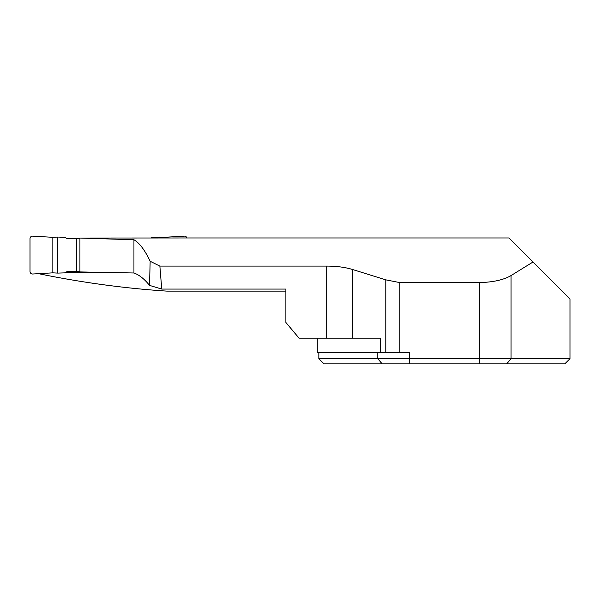 <?xml version="1.0" encoding="UTF-8"?>
<svg xmlns="http://www.w3.org/2000/svg" width="600" height="600" viewBox="0 0 600 600"><rect width="100%" height="100%" fill="white"/><g stroke="black" fill="none" stroke-linecap="round" stroke-linejoin="round"><path stroke-width="0.9" d="M150.15 261.255L149.55 285.39L161.745 289.072L159.87 266.1L150.15 261.255C144.855 250.095 139.447 242.933 133.942 239.76L79.92 238.05L186.9 237.968A2.513 2.513 0 0 0 184.32 236.138L164.13 237.315L159.18 237.06L159.18 237.998M159.87 266.1L326.685 266.1C336.705 266.13 345.345 267.278 352.62 269.528L385.815 279.855L399.84 282.6L399.84 352.403L409.553 352.403L409.553 358.68L318.84 358.68L324.015 363.862L564.817 363.862L570 358.68L409.553 358.68L409.553 363.862M186.9 237.968L508.935 237.968L532.987 262.013L511.065 275.55C503.655 279.907 493.065 282.255 479.28 282.6L399.84 282.6M79.92 238.695L67.328 238.695M149.55 285.39C144.382 278.985 139.178 274.853 133.942 272.985L79.92 271.928L79.92 238.05M39.42 273.623L39.42 273.847C58.463 277.748 107.093 287.272 166.8 291.112L285.87 291.112L285.87 289.072L161.745 289.072M108.922 272.325L65.722 272.325M133.942 239.76L133.942 272.985M285.87 289.072L285.87 322.455L299.048 338.153L380.265 338.153L380.265 352.403L317.265 352.403L317.265 338.153M399.84 352.403L380.265 352.403M532.987 262.013L570 299.032L570 358.68M79.92 271.403L76.395 271.403L76.395 238.755L79.92 238.755M76.395 238.755L67.425 238.755L64.74 237.292L57.795 237.06L57.795 273.097L64.74 272.865L67.425 271.403L76.395 271.403M150.9 238.02L152.235 237.292L159.18 237.06M52.845 272.843L52.845 237.315L32.655 236.138L52.845 237.315L52.845 272.843L32.655 274.013C31.072 273.923 30.18 273.09 30 271.507L30 238.642C30.18 237.067 31.072 236.228 32.655 236.138A2.513 2.513 0 0 0 30 238.642L30 271.507A2.513 2.513 0 0 0 32.655 274.013L52.845 272.843L57.795 273.097M52.845 237.315L57.795 237.06M164.13 237.968L164.13 237.315M326.685 266.1L326.685 338.153M479.28 282.6L479.28 363.862M506.692 363.862L511.065 358.68L511.065 275.55M382.147 363.862L377.775 358.68L377.775 352.403M352.62 269.528L352.62 338.153M385.815 279.855L385.815 352.403M318.84 352.403L318.84 358.68"/></g></svg>
